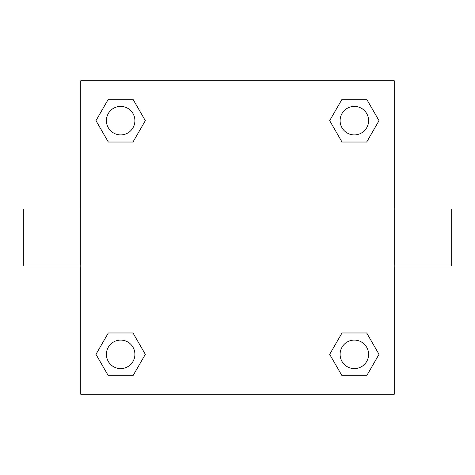 <?xml version="1.0" encoding="UTF-8"?>
<svg xmlns="http://www.w3.org/2000/svg" width="475" height="475" viewBox="0 0 475 475"><rect width="100%" height="100%" fill="white"/><g stroke="black" fill="none" stroke-linecap="round" stroke-linejoin="round"><path stroke-width="0.71" d="M132.988 142.025L108.312 142.025L95.968 120.65L108.312 99.275L132.988 99.275L145.332 120.65L132.988 142.025L108.312 142.025L122.295 142.025M122.295 332.975L132.988 332.975L145.332 354.35L132.988 375.725L108.312 375.725L95.968 354.35L108.312 332.975L132.988 332.975M352.705 142.025L342.012 142.025L329.668 120.65L342.012 99.275L366.688 99.275L379.032 120.65L366.688 142.025L342.012 142.025M342.012 332.975L366.688 332.975L379.032 354.35L366.688 375.725L342.012 375.725L329.668 354.35L342.012 332.975L366.688 332.975L352.705 332.975M394.25 266L451.25 266L451.25 209L394.25 209M80.75 209L23.75 209L23.75 266L80.75 266M80.75 80.75L394.25 80.75L394.25 394.25L80.75 394.25L80.75 80.75M366.688 375.725L342.012 375.725L366.688 375.725M368.6 354.35A14.25 14.25 0 0 0 347.225 342.012A14.25 14.25 0 0 0 347.225 366.688A14.25 14.25 0 0 0 368.6 354.35M132.988 375.725L108.312 375.725L132.988 375.725M134.9 354.35A14.25 14.25 0 0 0 113.525 342.012A14.25 14.25 0 0 0 113.525 366.688A14.25 14.25 0 0 0 134.9 354.35M342.012 99.275L366.688 99.275L342.012 99.275M368.6 120.65A14.25 14.25 0 0 0 347.225 108.312A14.25 14.25 0 0 0 347.225 132.988A14.25 14.25 0 0 0 368.6 120.65M108.312 99.275L132.988 99.275L108.312 99.275M134.9 120.65A14.25 14.25 0 0 0 113.525 108.312A14.25 14.25 0 0 0 113.525 132.988A14.25 14.25 0 0 0 134.9 120.65"/></g></svg>
